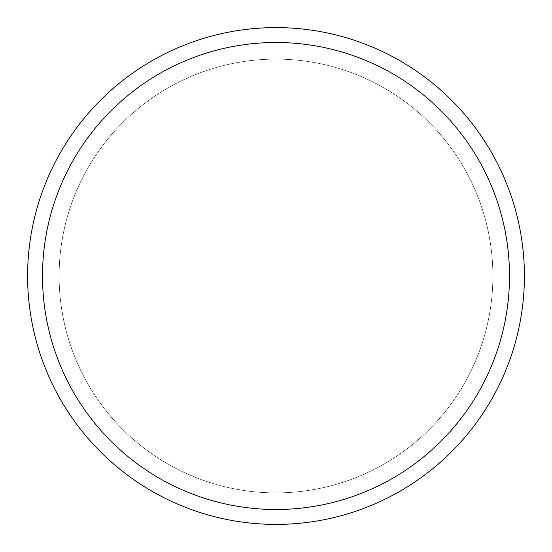 <?xml version="1.0" encoding="UTF-8"?>
<svg xmlns="http://www.w3.org/2000/svg" width="552" height="552" viewBox="0 0 552 552"><rect width="100%" height="100%" fill="white"/><g stroke="black" fill="none" stroke-linecap="round" stroke-linejoin="round"><path stroke-width="0.41" stroke-dasharray="2.76 2.07" d="M276 59.112A216.888 216.888 0 0 0 59.112 276A216.888 216.888 0 0 1 276 59.112A216.888 216.888 0 0 1 492.888 276A216.888 216.888 0 0 0 276 59.112M27.6 276A248.4 248.4 0 0 1 276 27.6A248.4 248.4 0 0 1 524.4 276A248.4 248.4 0 0 1 276 524.4A248.4 248.4 0 0 1 27.6 276M492.888 276A216.888 216.888 0 0 1 276 492.888A216.888 216.888 0 0 1 59.112 276A216.888 216.888 0 0 0 276 492.888A216.888 216.888 0 0 0 492.888 276A216.888 216.888 0 0 1 276 492.888A216.888 216.888 0 0 1 59.112 276"/><path stroke-width="0.83" d="M509.496 276A233.496 233.496 0 0 0 276 42.504A233.496 233.496 0 0 0 42.504 276A233.496 233.496 0 0 0 276 509.496A233.496 233.496 0 0 0 509.496 276M27.6 276A248.4 248.4 0 0 1 276 27.6A248.4 248.4 0 0 1 524.4 276A248.4 248.4 0 0 1 276 524.4A248.4 248.4 0 0 1 27.6 276"/></g></svg>
